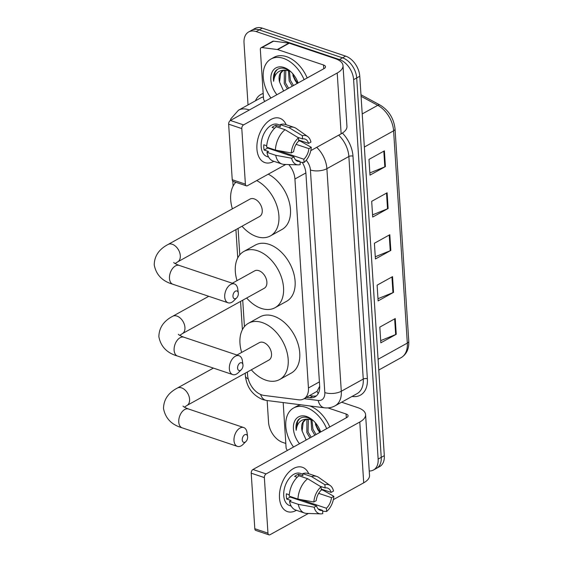 <?xml version="1.0" encoding="UTF-8"?>
<svg xmlns="http://www.w3.org/2000/svg" width="563" height="563" viewBox="0 0 563 563"><rect width="100%" height="100%" fill="white"/><g stroke="black" fill="none" stroke-linecap="round" stroke-linejoin="round"><path stroke-width="0.84" d="M247.368 371.995L247.544 374.747A17.544 11.534 -119 0 0 263.984 395.416L298.573 399.8A17.544 11.534 -119 0 0 303.788 398.893L317.053 391.327L319.671 386.26M303.788 398.893A17.544 11.534 -119 0 0 308.44 387.963L294.928 179.006A17.544 11.534 -119 0 0 288.763 164.551M235.081 182.046L235.144 183.031M238.079 228.409L239.789 254.828M242.723 300.206L244.433 326.624M248.03 104.929L244.018 42.872A17.544 11.534 61 0 1 248.67 31.943A17.544 11.534 61 0 1 256.151 31.563L339.44 59.537A17.544 11.534 61 0 1 353.613 79.672L378.146 459.077A17.544 11.534 61 0 1 373.494 470.006A17.544 11.534 61 0 1 369.229 470.985M285.821 443.454L282.717 442.412A17.544 11.534 61 0 1 268.551 422.278L267.144 400.532M248.67 31.943L254.835 28.53A17.544 11.534 61 0 1 262.316 28.15L345.612 56.117L342.522 57.827A17.544 11.534 61 0 1 356.696 77.961L381.228 457.367A17.544 11.534 61 0 1 376.577 468.296A17.544 11.534 61 0 0 381.228 457.367L356.696 77.961A17.544 11.534 61 0 0 342.522 57.827L259.233 29.86L342.522 57.827L339.44 59.537M251.752 30.233A17.544 11.534 61 0 1 259.233 29.86A17.544 11.534 61 0 0 251.752 30.233M306.568 397.358L309.798 397.767A17.544 11.534 -119 0 0 315.013 396.859A17.544 11.534 -119 0 0 319.664 385.929L305.92 173.411A17.544 11.534 -119 0 0 302.247 162.355M316.455 395.824A17.544 11.534 61 0 1 312.88 396.056L309.65 395.648M345.612 56.117A17.544 11.534 61 0 1 359.778 76.258L384.311 455.664A17.544 11.534 61 0 1 379.659 466.593L373.494 470.006M396.253 334.281L380.834 342.818L379.821 327.096L395.24 318.559L396.253 334.281A4.68 2.055 -3.7 0 1 395.662 334.556L394.649 318.883M388.118 208.507L372.706 217.051L371.686 201.329L387.105 192.785L388.118 208.507A4.68 2.055 -3.7 0 1 387.534 208.789L386.521 193.109M385.409 166.585L369.997 175.128L368.976 159.406L384.395 150.863L385.409 166.585A4.68 2.055 -3.7 0 1 384.825 166.866L383.811 151.187M393.544 292.359L378.125 300.895L377.111 285.174L392.524 276.637L393.544 292.359A4.68 2.055 -3.7 0 1 392.953 292.633L391.939 276.961M390.835 250.429L375.415 258.973L374.402 243.251L389.814 234.708L390.835 250.429A4.68 2.055 -3.7 0 1 390.243 250.711L389.23 235.038M375.275 256.777L390.243 250.711M377.984 298.7L392.953 292.633M369.849 172.932L384.825 166.866M372.565 214.855L387.534 208.789M380.694 340.622L395.662 334.556M270.937 98.025A29.234 19.219 61 0 1 270.986 59.009A29.234 19.219 61 0 1 283.456 58.383A29.234 19.219 61 0 1 304.09 79.665M270.986 59.009L274.068 57.299A29.234 19.219 61 0 1 286.539 56.673A29.234 19.219 61 0 1 307.173 77.954M276.912 94.718A19.065 12.534 61 0 1 271.324 74.295A19.065 12.534 61 0 1 284.048 67.497A19.065 12.534 61 0 1 290.198 71.135A19.065 12.534 61 0 1 298.108 82.979M290.761 71.642L285.842 68.827C281.697 67.469 278.312 68.137 275.68 70.825C273.695 73.45 273.006 76.934 273.618 81.283C274.603 73.493 278.643 69.784 285.751 70.15A13.216 8.684 61 0 0 282.598 70.889A13.216 8.684 61 0 0 279.558 82.015L283.597 91.009M289.994 71.051L285.751 70.15M285.807 70.15L285.483 82.895L288.615 88.236M285.054 70.164L284.315 71.276L284.266 83.57L287.39 88.912M289.368 70.797L290.381 80.185L293.506 85.527M288.397 70.488L289.157 80.861L292.281 86.202M297.405 83.366A13.216 8.684 61 0 1 295.125 80.432L297.18 83.493M297.728 83.183A19.065 12.534 61 0 1 292.654 73.584M296.947 82.416L297.602 83.254M295.125 80.432L292.894 75.533M283.048 70.664L280.641 73.31L279.558 82.015M277.277 69.474L275.159 72.163L273.618 81.283M256.925 148.97A23.386 14.314 -71.4 0 1 268.094 121.467A23.386 14.314 -71.4 0 1 286.152 124.719A23.386 14.314 -71.4 0 0 279.79 118.258A23.386 14.314 -71.4 0 0 263.885 125.964A23.386 14.314 -71.4 0 0 256.925 148.97A23.386 14.314 -71.4 0 0 273.871 161.299A23.386 14.314 -71.4 0 1 264.899 162.601A23.386 14.314 -71.4 0 1 256.925 148.97M264.941 101.347A2.921 1.921 -119 0 1 263.512 98.539L260.345 49.544A2.921 1.921 -119 0 1 261.119 47.721L272.682 41.317A2.921 1.921 61 0 1 273.555 41.162L288.875 43.105A2.921 1.921 61 0 1 289.255 43.196L335.091 58.587A23.386 10.282 176.3 0 1 343.015 65.618A23.386 10.282 176.3 0 1 337.209 73.014L243.554 124.902A2.921 1.788 108.6 0 0 241.794 128.589L228.641 124.17A2.921 1.788 -71.4 0 1 230.401 120.482L324.056 68.602A5.848 2.569 -3.7 0 0 325.513 66.751A5.848 2.569 -3.7 0 0 323.528 64.991L277.693 49.6A2.921 1.921 -119 0 0 277.313 49.509L261.992 47.573A2.921 1.921 -119 0 0 261.119 47.721M343.015 65.618L346.949 126.408A23.386 10.282 176.3 0 1 341.143 133.804L310.79 150.617M245.391 184.136A2.921 1.788 108.6 0 0 246.383 185.839L233.23 181.42A2.921 1.788 -71.4 0 1 232.237 179.717L245.391 184.136L241.794 128.589M246.383 185.839A2.921 1.788 108.6 0 0 247.481 185.684L285.807 164.459M232.237 179.717L228.641 124.17M291.275 152.974L293.647 151.665A11.696 7.157 -71.4 0 1 298.693 141.067L298.489 137.844A15.201 9.304 -71.4 0 0 291.275 152.974L275.384 150.075L266.616 147.133A19.297 11.809 -71.4 0 1 276.327 126.759L285.096 129.708L298.489 137.844M297.475 137.231L302.549 138.934A11.696 7.157 -71.4 0 1 304.998 139.061A11.696 7.157 -71.4 0 1 308.573 143.396L298.629 140.053M295.519 159.857L300.009 161.363L300.213 164.586A15.201 9.304 -71.4 0 1 298.108 164.86L284.104 164.403A19.297 11.809 -71.4 0 1 281.986 164.023L273.217 161.081A19.297 11.809 -71.4 0 1 266.953 152.376L268.516 151.51L264.131 150.032A16.953 10.373 -71.4 0 1 263.794 147.506A16.953 10.373 -71.4 0 1 263.794 144.797L266.714 145.775M268.621 157.07L266.946 156.507A16.953 10.373 -71.4 0 1 261.169 146.626A16.953 10.373 -71.4 0 1 266.208 129.947A16.953 10.373 -71.4 0 1 277.742 124.36L280.219 125.19M302.549 138.934L302.338 135.711L288.946 127.569L280.177 124.627L280.318 126.752L275.933 125.282A16.953 10.373 -71.4 0 0 272.077 127.414L274.617 128.265M280.177 124.627A19.297 11.809 -71.4 0 1 285.497 124.493L294.266 127.442A19.297 11.809 -71.4 0 1 296.187 128.42L307.63 136.506A15.201 9.304 -71.4 0 1 310.945 142.08L308.573 143.396M288.946 127.569A19.297 11.809 -71.4 0 1 294.266 127.442M296.103 144.332L308.911 148.632L311.283 147.323L300.867 141.39L298.664 140.651M281.986 164.023A19.297 11.809 -71.4 0 1 275.722 155.318L291.613 158.217L293.985 156.901L267.678 148.069A11.696 7.157 108.6 0 1 267.524 147.436M266.953 152.376L275.722 155.318M302.338 135.711A15.201 9.304 -71.4 0 1 307.63 136.506M311.283 147.323A15.201 9.304 -71.4 0 1 304.069 162.454L303.858 159.23L278.066 150.567M300.065 162.243L304.069 162.454M298.108 164.86A15.201 9.304 -71.4 0 1 291.613 158.217M308.911 148.632A11.696 7.157 -71.4 0 1 303.858 159.23M300.009 161.363A11.696 7.157 -71.4 0 1 297.553 161.236A11.696 7.157 -71.4 0 1 293.985 156.901M275.384 150.075A19.297 11.809 -71.4 0 1 285.096 129.708M273.28 149.371A11.696 7.157 -71.4 0 1 272.766 149.779M276.714 151.102A11.696 7.157 108.6 0 0 277.489 150.462M264.131 150.032L267.678 148.069M276.046 126.985L275.933 125.282M277.622 151.412L277.566 150.476M232.948 296.342A4.096 2.505 108.6 0 0 236.657 297.918A4.096 2.505 108.6 0 0 238.346 293.351A4.096 2.505 108.6 0 0 238.311 293.006A4.096 2.505 108.6 0 0 235.278 291.254A4.096 2.505 108.6 0 0 232.948 296.342M236.657 297.918L233.722 300.839A9.937 6.08 -71.4 0 1 228.099 302.795A9.937 6.08 -71.4 0 1 224.714 297.004A9.937 6.08 -71.4 0 1 227.67 287.229A9.937 6.08 -71.4 0 1 234.426 283.949A9.937 6.08 -71.4 0 1 237.727 288.903L238.311 293.006M168.034 244.49A9.937 6.531 -119 0 1 172.271 244.272A9.937 6.531 -119 0 1 180.301 255.686A9.937 6.531 -119 0 1 177.669 261.879L259.606 216.488A9.937 6.531 -119 0 0 261.711 207.444A9.937 6.531 -119 0 0 254.216 198.88A9.937 6.531 -119 0 0 249.972 199.098L168.034 244.49C158.977 249.254 154.375 256.066 154.227 264.92C156.12 274.8 162.334 281.24 172.862 284.252L228.099 302.795M256.7 180.582A32.161 21.141 61 0 1 277.819 209A32.161 21.141 61 0 1 270.374 235.925A32.161 21.141 61 0 1 256.658 236.615A32.161 21.141 61 0 1 242.02 226.227M232.385 208.838A32.161 21.141 61 0 1 235.813 182.292M268.262 174.178A32.161 21.141 61 0 1 289.382 202.596A32.161 21.141 61 0 1 281.936 229.514L270.374 235.925M237.593 368.132A4.096 2.505 108.6 0 0 241.302 369.715A4.096 2.505 108.6 0 0 242.991 365.148A4.096 2.505 108.6 0 0 242.956 364.796A4.096 2.505 108.6 0 0 239.922 363.051A4.096 2.505 108.6 0 0 237.593 368.132M241.302 369.715L238.36 372.636A9.937 6.08 -71.4 0 1 232.744 374.592A9.937 6.08 -71.4 0 1 229.352 368.8A9.937 6.08 -71.4 0 1 232.308 359.018A9.937 6.08 -71.4 0 1 239.071 355.746A9.937 6.08 -71.4 0 1 242.371 360.7L242.956 364.796M208.746 296.3L172.679 316.279A9.937 6.531 -119 0 1 176.916 316.068A9.937 6.531 -119 0 1 184.946 327.483A9.937 6.531 -119 0 1 182.306 333.669L264.251 288.277A9.937 6.531 -119 0 0 266.348 279.234A9.937 6.531 -119 0 0 258.86 270.676A9.937 6.531 -119 0 0 254.617 270.887L232.315 283.245M237.03 280.634A32.161 21.141 61 0 1 243.849 251.457A32.161 21.141 61 0 1 257.572 250.76A32.161 21.141 61 0 1 281.81 278.46A32.161 21.141 61 0 1 275.018 307.715A32.161 21.141 61 0 1 261.295 308.404A32.161 21.141 61 0 1 246.664 298.024M243.849 251.457L255.412 245.046A32.161 21.141 61 0 1 269.135 244.356A32.161 21.141 61 0 1 293.372 272.049A32.161 21.141 61 0 1 286.581 301.311L275.018 307.715M242.238 439.928A4.096 2.505 108.6 0 0 245.947 441.512A4.096 2.505 108.6 0 0 247.629 436.937A4.096 2.505 108.6 0 0 247.593 436.592A4.096 2.505 108.6 0 0 244.567 434.84A4.096 2.505 108.6 0 0 242.238 439.928M245.947 441.512L243.005 444.432A9.937 6.08 -71.4 0 1 237.382 446.382A9.937 6.08 -71.4 0 1 233.997 440.59A9.937 6.08 -71.4 0 1 236.953 430.815A9.937 6.08 -71.4 0 1 243.716 427.542A9.937 6.08 -71.4 0 1 247.016 432.49L247.593 436.592M213.391 368.096L177.317 388.076A9.937 6.531 -119 0 1 181.56 387.865A9.937 6.531 -119 0 1 189.59 399.273A9.937 6.531 -119 0 1 186.951 405.466L268.896 360.074A9.937 6.531 -119 0 0 270.993 351.031A9.937 6.531 -119 0 0 263.498 342.473A9.937 6.531 -119 0 0 259.261 342.684L236.96 355.035M241.675 352.424A32.161 21.141 61 0 1 248.494 323.246A32.161 21.141 61 0 1 262.21 322.557A32.161 21.141 61 0 1 286.454 350.249A32.161 21.141 61 0 1 279.663 379.511A32.161 21.141 61 0 1 265.94 380.201A32.161 21.141 61 0 1 251.309 369.814M248.494 323.246L260.057 316.842A32.161 21.141 61 0 1 273.773 316.153A32.161 21.141 61 0 1 298.017 343.845A32.161 21.141 61 0 1 291.226 373.107L279.663 379.511M279.494 497.988A23.386 14.314 -71.4 0 1 290.663 470.478A23.386 14.314 -71.4 0 1 308.721 473.729A23.386 14.314 -71.4 0 0 302.359 467.276A23.386 14.314 -71.4 0 0 286.454 474.982A23.386 14.314 -71.4 0 0 279.494 497.988A23.386 14.314 -71.4 0 0 296.441 510.31A23.386 14.314 -71.4 0 1 287.468 511.612A23.386 14.314 -71.4 0 1 279.494 497.988M287.51 450.358A2.921 1.921 -119 0 1 286.081 447.55L283.175 402.566M341.614 402.207L357.66 407.598A23.386 10.282 176.3 0 1 365.584 414.628A23.386 10.282 176.3 0 1 359.778 422.025L266.123 473.912A2.921 1.788 108.6 0 0 264.364 477.6L251.211 473.18A2.921 1.788 -71.4 0 1 252.97 469.493L346.632 417.612A5.848 2.569 -3.7 0 0 348.082 415.761A5.848 2.569 -3.7 0 0 346.097 414.002L327.947 407.908M365.584 414.628L369.518 475.418A23.386 10.282 176.3 0 1 363.712 482.815L333.359 499.627M267.96 533.147A2.921 1.788 108.6 0 0 268.952 534.85L255.799 530.43A2.921 1.788 -71.4 0 1 254.807 528.727L267.96 533.147L264.364 477.6M268.952 534.85A2.921 1.788 108.6 0 0 270.057 534.702L308.376 513.47M254.807 528.727L251.211 473.18M313.844 501.985L316.216 500.676A11.696 7.157 -71.4 0 1 321.262 490.077L321.058 486.854A15.201 9.304 -71.4 0 0 313.844 501.985L297.954 499.085L289.185 496.144A19.297 11.809 -71.4 0 1 298.897 475.77L307.665 478.719L321.058 486.854M320.044 486.242L325.118 487.945A11.696 7.157 -71.4 0 1 327.567 488.072A11.696 7.157 -71.4 0 1 331.143 492.407L321.199 489.064M318.088 508.868L322.578 510.374L322.782 513.597A15.201 9.304 -71.4 0 1 320.678 513.871L306.673 513.414A19.297 11.809 -71.4 0 1 304.555 513.034L295.786 510.092A19.297 11.809 -71.4 0 1 289.523 501.387L291.085 500.521L286.701 499.043A16.953 10.373 -71.4 0 1 286.37 496.517A16.953 10.373 -71.4 0 1 286.363 493.807L289.283 494.786M291.191 506.081L289.516 505.518A16.953 10.373 -71.4 0 1 283.738 495.637A16.953 10.373 -71.4 0 1 288.777 478.958A16.953 10.373 -71.4 0 1 300.311 473.37L302.788 474.201M325.118 487.945L324.907 484.722L311.515 476.579L302.746 473.638L302.887 475.763L298.503 474.292A16.953 10.373 -71.4 0 0 294.646 476.425L297.187 477.276M302.746 473.638A19.297 11.809 -71.4 0 1 308.067 473.511L316.835 476.453A19.297 11.809 -71.4 0 1 318.757 477.431L330.2 485.517A15.201 9.304 -71.4 0 1 333.514 491.091L331.143 492.407M311.515 476.579A19.297 11.809 -71.4 0 1 316.835 476.453M318.672 493.343L331.48 497.643L333.852 496.334L323.436 490.401L321.234 489.662M304.555 513.034A19.297 11.809 -71.4 0 1 298.291 504.328L314.182 507.228L316.554 505.912L290.248 497.08A11.696 7.157 108.6 0 1 290.093 496.446M289.523 501.387L298.291 504.328M324.907 484.722A15.201 9.304 -71.4 0 1 330.2 485.517M333.852 496.334A15.201 9.304 -71.4 0 1 326.639 511.464L326.427 508.241L300.635 499.578M322.634 511.253L326.639 511.464M320.678 513.871A15.201 9.304 -71.4 0 1 314.182 507.228M331.48 497.643A11.696 7.157 -71.4 0 1 326.427 508.241M322.578 510.374A11.696 7.157 -71.4 0 1 320.122 510.247A11.696 7.157 -71.4 0 1 316.554 505.912M297.954 499.085A19.297 11.809 -71.4 0 1 307.665 478.719M295.849 498.382A11.696 7.157 -71.4 0 1 295.336 498.79M299.284 500.113A11.696 7.157 108.6 0 0 300.058 499.472M286.701 499.043L290.248 497.08M298.615 475.995L298.503 474.292M300.192 500.423L300.135 499.487M293.506 447.043A29.234 19.219 61 0 1 293.555 408.02A29.234 19.219 61 0 1 306.026 407.394A29.234 19.219 61 0 1 326.66 428.675M293.555 408.02L296.638 406.31A29.234 19.219 61 0 1 301.043 404.832M299.481 443.728A19.065 12.534 61 0 1 293.893 423.306A19.065 12.534 61 0 1 306.617 416.507A19.065 12.534 61 0 1 312.768 420.146A19.065 12.534 61 0 1 320.678 431.99M313.331 420.652L308.411 417.837C304.266 416.479 300.881 417.148 298.249 419.836C296.265 422.461 295.575 425.945 296.187 430.294C297.173 422.51 301.212 418.795 308.32 419.161A13.216 8.684 61 0 0 305.167 419.899A13.216 8.684 61 0 0 302.127 431.026L306.166 440.027M312.564 420.061L308.32 419.161M308.376 419.161L308.052 431.905L311.184 437.247M307.623 419.175L306.884 420.287L306.835 432.588L309.96 437.923M311.937 419.808L312.951 429.196L316.075 434.537M310.966 419.498L311.726 429.872L314.851 435.213M319.974 432.377A13.216 8.684 61 0 1 317.694 429.442L319.749 432.504M320.298 432.201A19.065 12.534 61 0 1 315.224 422.595M319.517 431.427L320.171 432.264M317.694 429.442L315.463 424.544M305.625 419.674L303.211 422.32L302.127 431.026M309.854 405.951A29.234 19.219 61 0 1 329.742 426.965M299.847 418.485L297.728 421.173L296.187 430.294M318.194 393.614A17.544 11.907 -82.8 0 1 317.053 391.327M305.885 172.932L294.928 179.006M319.404 381.89L308.44 387.963M230.26 120.566L230.929 118.737L238.48 110.214A23.386 15.377 61 0 1 248.459 109.715A23.386 15.377 61 0 1 249.296 110.017M245.201 373.199L245.377 375.831C246.728 387.295 252.527 395.212 262.766 399.589L266.531 400.455A11.696 7.938 -82.8 0 1 260.634 394.473M255.447 100.819A26.313 17.298 61 0 1 263.188 93.479M263.414 96.963A23.386 15.377 -119 0 0 260.451 98.046L238.48 110.214M342.403 133.044A26.313 17.298 61 0 1 352.98 156.169L367.379 378.751A26.313 17.298 61 0 1 352.579 396.507L352.037 396.436M353.613 79.672L359.778 76.258M256.151 31.563L262.316 28.15M378.146 459.077L384.311 455.664M316.709 147.337A23.386 15.377 61 0 1 326.892 168.675L348.863 156.5A23.386 15.377 -119 0 0 338.68 135.169M304.161 398.688L318.236 400.469A11.696 7.685 -119 0 0 324.809 392.58L310.417 169.998A11.696 5.144 -3.7 0 0 326.892 168.675L341.291 391.257L363.255 379.082L348.863 156.5A2.921 1.288 176.3 0 1 352.98 156.169M324.809 392.58A11.696 5.144 -3.7 0 0 341.291 391.257A23.386 15.377 61 0 1 335.084 405.824L357.055 393.657A23.386 15.377 -119 0 0 363.255 379.082A2.921 1.288 176.3 0 1 367.379 378.751M251.548 386.317A11.696 7.685 -119 0 0 254.701 390.279M310.417 169.998A11.696 7.685 -119 0 0 306.216 160.265M266.531 400.455L324.471 407.802A11.696 7.938 -82.8 0 1 318.236 400.469M245.377 375.831A11.696 5.144 -3.7 0 0 248.241 378.92M312.88 396.056L309.798 397.767M364.352 147.027L393.6 130.827A5.848 2.569 -3.7 0 0 395.05 128.983L408.773 341.234A5.848 2.569 176.3 0 1 407.323 343.085L393.6 130.827A23.386 15.377 -119 0 0 377.773 105.323A5.848 3.075 -61.7 0 1 380.124 105.077C388.857 110.454 393.833 118.42 395.05 128.983M408.773 341.234C409.125 348.842 406.57 354.317 401.123 357.653A23.386 15.377 -119 0 0 407.323 343.085L378.083 359.285M362.213 113.937L377.773 105.323L361.073 96.315M341.143 133.804L337.209 73.014M323.774 68.756L323.528 64.991M289.255 43.196L277.693 49.6M230.401 120.482L243.554 124.902M277.313 49.509L288.875 43.105M273.555 41.162L261.992 47.573M173.728 262.478C173.932 263.062 175.755 264.033 179.189 265.405A9.937 6.08 108.6 0 0 172.433 268.678A9.937 6.08 108.6 0 0 169.477 278.453A9.937 6.08 108.6 0 0 172.862 284.252M178.372 334.274C178.577 334.851 180.392 335.829 183.834 337.195A9.937 6.08 108.6 0 0 177.078 340.474A9.937 6.08 108.6 0 0 174.115 350.249A9.937 6.08 108.6 0 0 177.507 356.041L232.744 374.592M183.017 406.064C183.214 406.648 185.037 407.619 188.478 408.991A9.937 6.08 108.6 0 0 181.715 412.264A9.937 6.08 108.6 0 0 178.76 422.046A9.937 6.08 108.6 0 0 182.152 427.838L237.382 446.382M363.712 482.815L359.778 422.025M346.344 417.767L346.097 414.002M252.97 469.493L266.123 473.912M324.471 407.802C328.25 408.266 331.783 407.612 335.084 405.824M232.786 181.138L233.103 186.121M235.918 229.613L237.748 257.91M240.563 301.402L242.393 329.707M360.974 94.753L380.124 105.077M401.123 357.653L378.772 370.032M179.189 265.405L234.426 283.949M177.669 261.879L175.107 263.568M172.679 316.279C163.622 321.051 159.019 327.856 158.865 336.716C160.765 346.597 166.979 353.036 177.507 356.041M183.834 337.195L239.071 355.746M182.306 333.669L179.752 335.365M177.317 388.076C168.26 392.84 163.657 399.653 163.509 408.506C165.409 418.386 171.616 424.833 182.152 427.838M188.478 408.991L243.716 427.542M186.951 405.466L184.39 407.155"/></g></svg>
